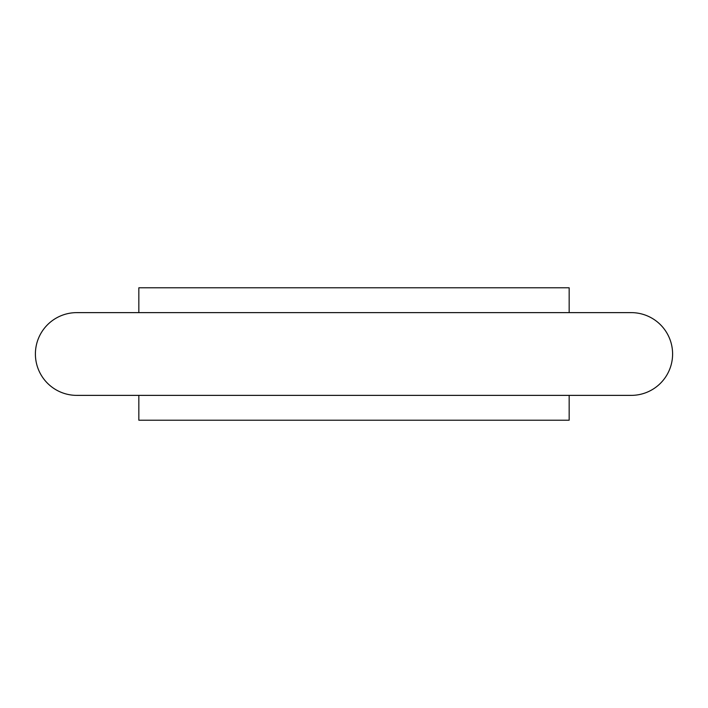 <?xml version="1.0" encoding="UTF-8"?>
<svg xmlns="http://www.w3.org/2000/svg" width="708" height="708" viewBox="0 0 708 708"><rect width="100%" height="100%" fill="white"/><g stroke="black" fill="none" stroke-linecap="round" stroke-linejoin="round"><path stroke-width="1.06" d="M569.161 312.626L569.161 287.793L138.839 287.793L138.839 312.626M138.839 395.374L138.839 420.207L569.161 420.207L569.161 395.374M35.4 354A41.374 41.374 0 0 0 76.774 395.374L631.226 395.374A41.374 41.374 0 0 0 672.6 354A41.374 41.374 0 0 0 631.226 312.626L76.774 312.626A41.374 41.374 0 0 0 35.4 354"/></g></svg>
